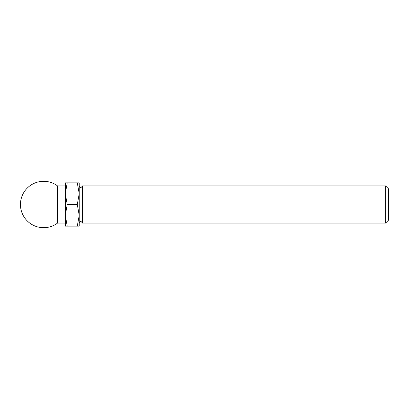 <?xml version="1.0" encoding="UTF-8"?>
<svg xmlns="http://www.w3.org/2000/svg" width="409" height="409" viewBox="0 0 409 409"><rect width="100%" height="100%" fill="white"/><g stroke="black" fill="none" stroke-linecap="round" stroke-linejoin="round"><path stroke-width="0.61" d="M79.223 193.672L79.223 182.849L77.291 182.849L79.223 193.672L77.291 204.5L79.223 215.328L79.223 185.942C80.251 187.936 81.284 187.936 82.316 185.942L82.316 223.058L385.621 223.058L385.621 185.942L82.316 185.942M385.621 223.058L388.55 220.129L388.55 188.871L385.621 185.942M82.316 223.058C81.284 221.064 80.251 221.064 79.223 223.058L79.223 215.328L77.291 226.151L79.223 226.151L79.223 215.328M77.291 182.849L65.302 182.849L65.302 193.672L67.234 182.849M67.234 204.5L65.302 193.672L65.302 215.328L67.234 204.5L77.291 204.5M77.291 226.151L67.234 226.151L65.302 215.328L65.302 226.151L67.234 226.151M57.572 223.058L57.572 185.942A23.201 23.201 0 0 0 20.45 204.5A23.201 23.201 0 0 0 57.572 223.058L65.302 223.058M65.302 185.942L57.572 185.942"/></g></svg>
